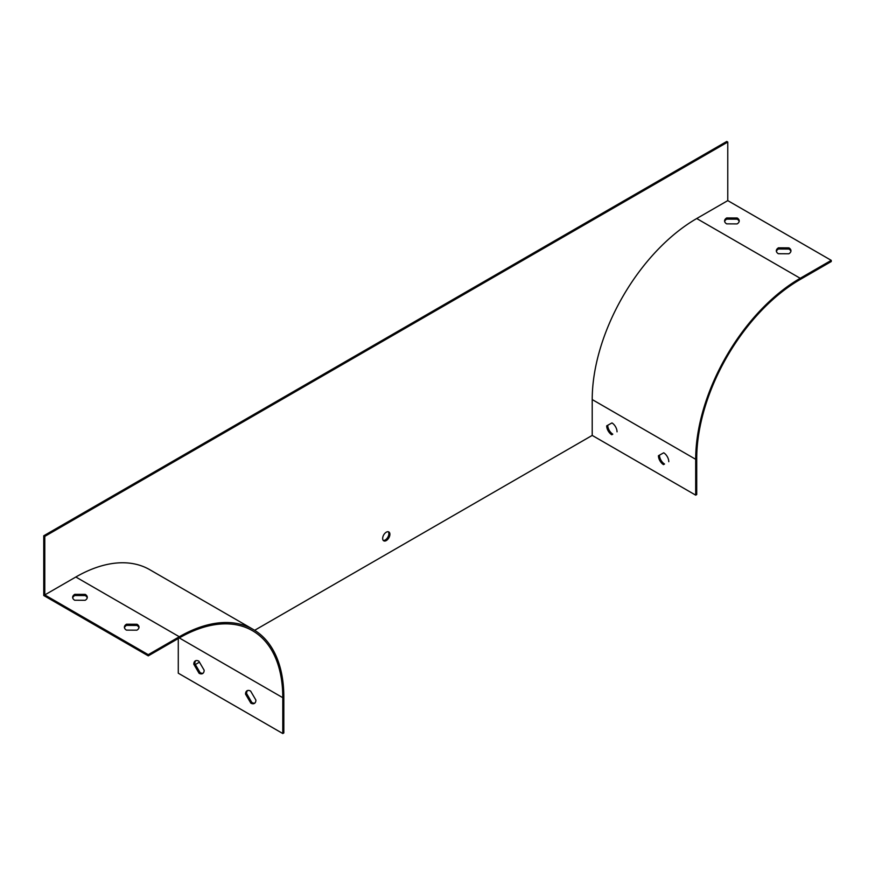 <?xml version="1.0" encoding="UTF-8"?>
<svg xmlns="http://www.w3.org/2000/svg" width="875" height="875" viewBox="0 0 875 875"><rect width="100%" height="100%" fill="white"/><g stroke="black" fill="none" stroke-linecap="round" stroke-linejoin="round"><path stroke-width="1.31" d="M386.28 532.197A5.119 2.953 120 0 0 382.933 536.714A5.119 2.953 120 0 0 383.72 540.816A5.119 2.953 120 0 0 388.839 537.862A5.119 2.953 120 0 0 388.839 531.945A5.119 2.953 120 0 0 386.28 532.197M831.25 260.356L800.209 278.283A147.809 85.334 120 0 0 695.691 459.309L695.691 495.152L696.719 494.561L696.719 458.708A146.344 84.492 120 0 1 800.209 279.475L831.25 261.548L831.25 260.356L727.77 200.616L696.719 218.531A147.809 85.334 120 0 0 592.211 399.558L592.211 435.411L254.658 630.295M727.77 200.616L727.77 142.056L44.789 536.375L44.789 594.923L75.83 577.008A147.809 85.334 -60 0 1 149.734 569.68L253.214 629.431A147.809 85.334 -60 0 1 283.828 697.091L283.828 732.944L282.789 733.534L178.281 673.192L178.281 638.542M195.355 664.53L199.445 662.167M727.77 142.056L726.731 141.466L43.75 535.773L43.75 595.525L148.269 655.867L148.269 654.675L44.789 594.923M44.789 536.375L43.75 535.773M124.469 627.791A7.317 4.222 180 0 1 126.536 625.395L136.981 625.461A7.317 4.222 180 0 1 138.95 627.791M72.723 597.909A7.317 4.222 180 0 1 74.791 595.525L85.247 595.58A7.317 4.222 180 0 1 87.216 597.909M148.269 655.867L179.309 637.941A146.344 84.492 -60 0 1 252.481 630.7A146.344 84.492 -60 0 1 282.789 697.692L282.789 733.534M193.802 664.234L199.073 673.258A7.317 4.222 -120 0 0 202.628 673.553A7.317 4.222 -120 0 0 204.148 670.206L198.866 661.183A7.317 4.222 -120 0 0 195.311 660.888A7.317 4.222 -120 0 0 193.802 664.234L194.83 663.633L200.113 672.656A7.317 4.222 -120 0 0 203.109 673.192M245.536 694.105L250.819 703.128A7.317 4.222 -120 0 0 254.373 703.434A7.317 4.222 -120 0 0 255.894 700.077L250.611 691.064A7.317 4.222 -120 0 0 247.056 690.758A7.317 4.222 -120 0 0 245.536 694.105L246.575 693.503L251.858 702.527A7.317 4.222 -120 0 0 254.855 703.062M695.691 495.152L592.211 435.411M668.784 461.694A7.317 4.222 -120 0 0 663.709 452.802L658.438 455.722A7.317 4.222 -120 0 0 663.502 464.625L664.541 464.023A7.317 4.222 60 0 1 659.466 455.153M617.039 431.823A7.317 4.222 -120 0 0 611.975 422.92L606.692 425.852A7.317 4.222 -120 0 0 611.767 434.755L612.795 434.153A7.317 4.222 60 0 1 607.731 425.272M724.664 221.517A7.317 4.222 180 0 1 726.731 219.133L737.188 219.188A7.317 4.222 180 0 1 739.156 221.517M776.409 251.398A7.317 4.222 180 0 1 778.477 249.003L788.922 249.069A7.317 4.222 180 0 1 790.891 251.398M383.25 540.422A5.119 2.953 120 0 0 385.241 539.962A5.119 2.953 120 0 0 388.434 535.927A5.119 2.953 120 0 0 388.27 531.738M195.869 660.647A7.317 4.222 -120 0 0 194.83 663.633M247.614 690.517A7.317 4.222 -120 0 0 246.575 693.503M148.269 654.675L179.309 636.748A147.809 85.334 -60 0 1 253.214 629.431M136.981 624.258A7.317 4.222 180 0 1 139.027 627.189A7.317 4.222 180 0 1 136.883 630.175L126.438 630.12A7.317 4.222 180 0 1 124.392 627.189A7.317 4.222 180 0 1 126.536 624.203L136.981 624.258L136.981 625.461M85.247 594.388A7.317 4.222 180 0 1 87.281 597.319A7.317 4.222 180 0 1 85.138 600.305L74.692 600.239A7.317 4.222 180 0 1 72.647 597.319A7.317 4.222 180 0 1 74.791 594.333L85.247 594.388L85.247 595.58M726.633 223.847L737.078 223.912A7.317 4.222 -0 0 0 739.222 220.927A7.317 4.222 -0 0 0 737.188 217.995L726.731 217.941A7.317 4.222 -0 0 0 724.587 220.927A7.317 4.222 -0 0 0 726.633 223.847M778.367 253.728L788.823 253.783A7.317 4.222 -0 0 0 790.967 250.797A7.317 4.222 -0 0 0 788.922 247.866L778.477 247.811A7.317 4.222 -0 0 0 776.333 250.797A7.317 4.222 -0 0 0 778.367 253.728M74.791 594.333L74.791 595.525M126.536 624.203L126.536 625.395M251.858 702.527L250.819 703.128M200.113 672.656L199.073 673.258M778.477 247.811L778.477 249.003M788.922 247.866L788.922 249.069M726.731 217.941L726.731 219.133M737.188 217.995L737.188 219.188M611.767 434.755L612.795 434.153M663.502 464.625L664.541 464.023M282.789 697.692L179.309 637.941M179.309 636.748L75.83 577.008M800.209 278.283L696.719 218.531M695.691 459.309L592.211 399.558"/></g></svg>
